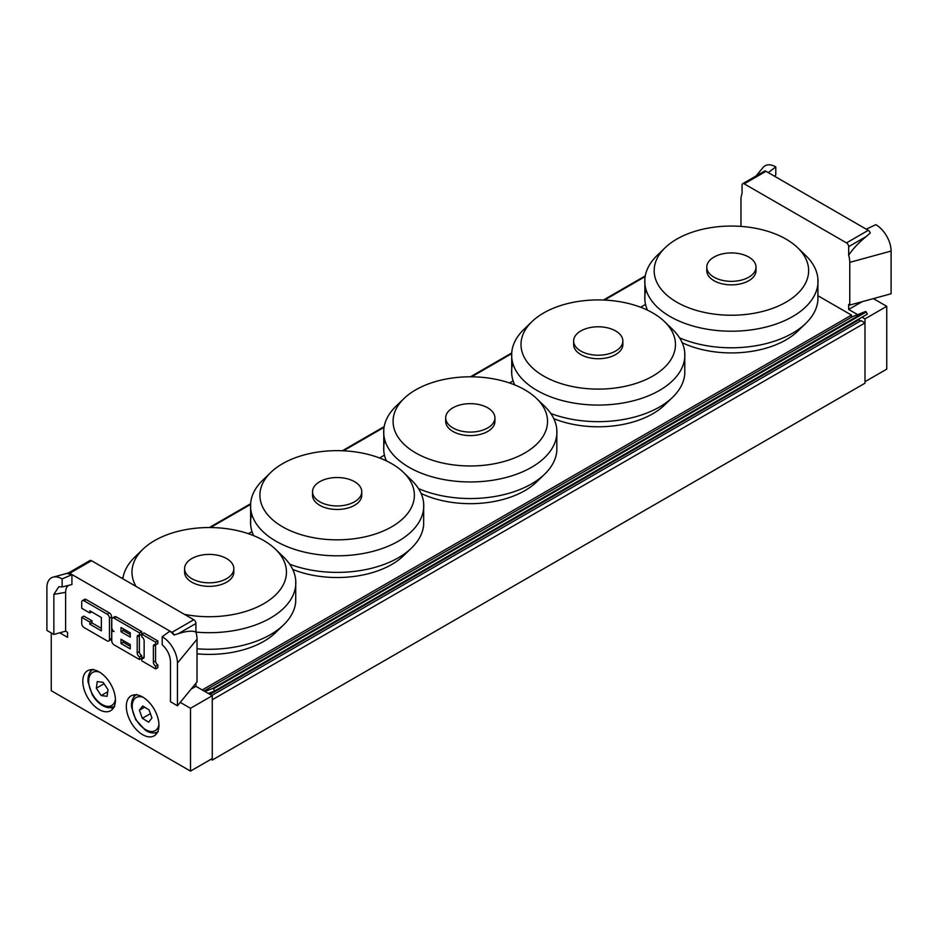 <?xml version="1.0" encoding="UTF-8"?>
<svg xmlns="http://www.w3.org/2000/svg" width="938" height="938" viewBox="0 0 938 938"><rect width="100%" height="100%" fill="white"/><g stroke="black" fill="none" stroke-linecap="round" stroke-linejoin="round"><path stroke-width="1.41" d="M210.956 759.299L212.258 760.061L864.988 383.208L864.988 322.906L861.072 320.644L211.824 695.492M202.245 689.958L851.505 315.121L851.505 317.208M645.543 304.393L640.619 307.23M513.109 380.851L509.463 382.962M384.451 455.129L379.527 457.979M252.005 531.6L248.371 533.699M818.206 295.892L851.505 315.121M864.988 322.906L212.258 699.76L212.258 760.061M866.079 229.235L875.869 224.674A21.539 12.44 -120 0 1 891.1 251.056L891.1 293.77L849.758 305.073L849.758 262.359A21.539 12.44 -120 0 0 848.667 255.206C852.982 248.722 858.856 242.473 866.302 236.482L870.253 232.999A3.072 1.782 -120 0 0 868.26 230.326L765.994 171.291A3.072 1.782 -120 0 0 764.458 171.138L742.697 183.696A3.072 1.782 60 0 1 744.233 183.848L765.994 171.291M868.26 230.326L846.498 242.883A3.072 1.782 60 0 1 848.667 246.659L866.302 236.482M846.498 242.883L744.233 183.848M862.045 317.185L864.988 318.885L864.988 381.696L886.75 369.138L886.75 306.327L873.384 298.612M740.973 226.398L740.973 199.548A21.539 12.44 60 0 1 742.064 193.65L742.064 185.103A3.072 1.782 60 0 1 742.697 183.696M768.281 172.604L775.785 166.894L775.785 174.925L774.518 176.203M857.637 314.64L848.667 309.47L848.667 304.44L849.758 305.073M775.785 166.894A21.539 12.44 -120 0 0 762.969 167.574L756.087 175.969M848.667 309.47L862.163 301.673M848.667 255.206L848.667 246.659M864.988 318.885L886.75 306.327M68.662 585.359A15.383 8.888 -120 0 0 65.613 592.324L65.613 631.168L53.865 634.44L53.865 594.375L58.895 586.696L62.131 586.954L62.131 578.91L71.921 574.677L67.759 573.669A3.072 1.782 60 0 1 68.204 573.106A3.072 1.782 60 0 1 69.74 573.259L172.006 632.306A3.072 1.782 60 0 1 174.011 634.979A21.539 12.44 60 0 0 169.837 631.204L162.215 636.703L162.215 644.734C167.386 649.6 170.141 655.263 170.482 661.7L170.482 701.765L177.446 705.786L197.027 681.926L197.027 639.212A21.539 12.44 -120 0 0 195.936 632.06C192.313 630.512 186.439 631.051 178.302 633.689L174.011 634.979M69.74 573.259L91.502 560.701A3.072 1.782 -120 0 0 89.966 560.549L68.204 573.106M91.502 560.701L193.767 619.737L172.006 632.306M71.921 574.677L71.921 584.562L62.131 586.954M59.739 632.81L67.571 637.324L67.571 632.306L65.613 631.168M180.248 702.374L190.496 708.296L190.496 771.106L51.25 690.72L51.25 632.927M126.313 706.42A23.075 13.32 60 0 1 131.097 695.855A23.075 13.32 60 0 1 154.172 709.175A23.075 13.32 60 0 1 154.172 735.826A23.075 13.32 60 0 1 136.385 729.647A23.075 13.32 60 0 1 126.313 706.42M82.802 681.293A23.075 13.32 60 0 1 87.574 670.729A23.075 13.32 60 0 1 110.661 684.048A23.075 13.32 60 0 1 110.661 710.699A23.075 13.32 60 0 1 92.874 704.52A23.075 13.32 60 0 1 82.802 681.293M155.556 644.793A3.271 1.888 -120 0 0 155.556 644.945L155.556 660.962A3.271 1.888 -120 0 0 157.865 664.96L157.865 667.633L155.685 668.888L141.814 660.88L141.814 658.206A3.271 1.888 -120 0 0 143.455 658.37A3.271 1.888 -120 0 0 144.135 656.881L144.135 640.853A3.271 1.888 -120 0 0 141.814 636.855L141.814 634.182L155.685 642.19L155.685 644.863A3.271 1.888 -120 0 0 154.055 644.699A3.271 1.888 -120 0 0 153.375 646.2L153.375 662.216A3.271 1.888 -120 0 0 155.685 666.215L155.685 668.888M141.814 658.206L143.995 656.952A3.271 1.888 -120 0 0 144.124 657.022M141.814 634.182L143.995 632.927L157.865 640.935L157.865 643.609L155.685 644.863M81.712 617.368L89.802 622.035L89.802 624.18L101.363 630.852L101.363 617.497L89.802 610.826L89.802 612.96L81.712 608.293L81.712 602.149A3.271 1.888 60 0 1 82.392 600.66A3.271 1.888 60 0 1 84.021 600.812L107.143 614.167A3.271 1.888 60 0 1 109.453 618.165L109.453 639.528A3.271 1.888 60 0 1 108.773 641.017A3.271 1.888 60 0 1 107.143 640.865L84.021 627.51A3.271 1.888 60 0 1 81.712 623.512L81.712 617.368L83.892 616.114L91.983 620.78L91.983 622.914L101.363 628.343M82.392 600.66L84.561 599.405A3.271 1.888 60 0 1 86.202 599.558L109.324 612.913A3.271 1.888 60 0 1 111.634 616.911L111.634 638.274A3.271 1.888 60 0 1 110.954 639.763L108.773 641.017M139.375 635.448A3.271 1.888 -120 0 0 139.375 635.601L139.375 651.617A3.271 1.888 -120 0 0 141.685 655.615L141.685 658.288L139.504 659.543L114.073 644.863A3.271 1.888 60 0 1 111.763 640.865L111.763 632.845A3.271 1.888 60 0 1 112.443 631.356A3.271 1.888 60 0 1 114.073 631.52A3.271 1.888 60 0 1 111.763 627.51L111.763 619.502A3.271 1.888 60 0 1 112.443 618.013A3.271 1.888 60 0 1 114.073 618.165L139.504 632.857L139.504 635.518A3.271 1.888 -120 0 0 137.874 635.354A3.271 1.888 -120 0 0 137.194 636.855L137.194 652.871A3.271 1.888 -120 0 0 139.504 656.87L139.504 659.543M112.443 618.013L114.624 616.747A3.271 1.888 60 0 1 116.253 616.911L141.685 631.591L141.685 634.264L139.504 635.518M178.302 633.689L195.936 623.512A3.072 1.782 -120 0 0 193.767 619.737M195.936 623.512L195.936 632.06M154.289 732.918A23.075 13.32 -120 0 0 156.963 733.129M134.826 694.788A23.075 13.32 -120 0 0 133.665 697.204M110.778 707.791A23.075 13.32 -120 0 0 113.451 708.002M91.314 669.662A23.075 13.32 -120 0 0 90.154 672.077M121.014 643.527L121.014 639.259L130.265 644.594L130.265 648.873L121.014 643.527L123.183 642.272L130.265 646.352M123.183 640.513L123.183 642.272M121.014 627.51L130.265 632.857L130.265 637.125L121.014 631.778L121.014 627.51M123.183 628.765L123.183 630.524L130.265 634.616M123.183 630.524L121.014 631.778M141.685 631.591L139.504 632.857M141.685 655.615L139.504 656.87M91.983 620.78L89.802 622.035M91.983 622.914L89.802 624.18M91.654 611.893L89.802 612.96M157.865 640.935L155.685 642.19M157.865 664.96L155.685 666.215M53.865 594.375L65.613 592.324M53.865 634.44L46.9 630.418L46.9 587.704A21.539 12.44 60 0 1 53.02 577.151A21.539 12.44 60 0 1 62.131 578.91M162.215 636.703A21.539 12.44 60 0 1 177.446 663.072L177.446 705.786M195.936 683.251L195.936 686.323L212.258 695.738L212.258 758.549L190.496 771.106M212.258 695.738L190.496 708.296M195.936 686.323L191.153 689.078M148.626 722.19L142.353 718.309L139.399 710.207L142.728 705.974L149.013 709.855L151.956 717.957L148.626 722.19M150.397 713.666L142.353 718.309M139.399 710.207L144.663 707.17M107.061 696.324L101.21 695.574L96.309 688.211L97.259 681.586L103.121 682.336L108.022 689.7L107.061 696.324M107.718 691.822L101.21 695.574M96.309 688.211L104.048 683.743M209.995 694.437L859.173 319.635A1.841 1.067 60 0 1 858.868 319.014M204.906 691.494L212.867 688.375L213.489 688.797L866.22 311.944L867.333 314.124L214.603 690.978L208.295 693.452M866.22 311.944L865.61 311.522L212.867 688.375M852.408 316.692A1.841 1.067 -120 0 0 852.314 316.739L204.062 691.001L852.408 316.692L865.61 311.522M859.173 319.635L860.169 321.171M213.489 688.797L214.603 690.978M748.805 277.179A24.611 14.211 180 0 1 721.979 280.263A24.611 14.211 180 0 1 706.783 267.131A24.611 14.211 180 0 1 731.394 252.92A24.611 14.211 180 0 1 756.016 267.131A24.611 14.211 180 0 1 748.805 277.179M756.016 267.131L756.016 270.648A24.611 14.211 180 0 1 748.805 280.697A24.611 14.211 180 0 1 721.979 283.78A24.611 14.211 180 0 1 706.783 270.648L706.783 267.131M786.009 302.177A77.233 44.59 180 0 1 683.908 305.811A77.233 44.59 180 0 1 665.124 247.749A77.233 44.59 180 0 1 797.675 247.749A77.233 44.59 180 0 1 786.009 302.177M797.675 247.749L805.73 255.523A86.613 50.007 180 0 1 817.913 278.797A86.613 50.007 180 0 1 792.645 316.563A86.613 50.007 180 0 1 696.336 326.928A86.613 50.007 180 0 1 644.875 278.797A86.613 50.007 180 0 1 657.069 255.523L665.124 247.749M817.913 300.183A86.613 50.007 180 0 1 805.73 323.458A86.613 50.007 180 0 1 792.645 333.142A86.613 50.007 180 0 1 679.569 337.844M647.478 310.161A86.613 50.007 180 0 1 644.887 300.195A86.613 50.007 180 0 1 645.977 289.49M805.73 323.458L797.675 331.231A77.233 44.59 180 0 1 786.009 339.861A77.233 44.59 180 0 1 682.16 342.687M487.713 427.927A24.611 14.211 180 0 1 460.886 430.999A24.611 14.211 180 0 1 445.691 417.867A24.611 14.211 180 0 1 470.301 403.657A24.611 14.211 180 0 1 494.924 417.867A24.611 14.211 180 0 1 487.713 427.927M494.924 417.867L494.924 421.385A24.611 14.211 180 0 1 487.713 431.445A24.611 14.211 180 0 1 460.886 434.517A24.611 14.211 180 0 1 445.691 421.385L445.691 417.867M524.917 452.925A77.233 44.59 180 0 1 422.815 456.548A77.233 44.59 180 0 1 404.032 398.498A77.233 44.59 180 0 1 536.583 398.498A77.233 44.59 180 0 1 524.917 452.925M536.583 398.498L544.626 406.26A86.613 50.007 180 0 1 556.82 429.534A86.613 50.007 180 0 1 531.553 467.3A86.613 50.007 180 0 1 435.244 477.677A86.613 50.007 180 0 1 383.783 429.545A86.613 50.007 180 0 1 395.977 406.26L404.032 398.498M556.82 429.534L556.82 450.932A86.613 50.007 180 0 1 544.626 474.206A86.613 50.007 180 0 1 531.553 483.891A86.613 50.007 180 0 1 418.477 488.592M386.386 460.898A86.613 50.007 180 0 1 383.783 450.932A86.613 50.007 180 0 1 384.885 440.239M544.626 474.206L536.583 481.968A77.233 44.59 180 0 1 524.917 490.609A77.233 44.59 180 0 1 421.068 493.435M615.645 351.046A24.611 14.211 180 0 1 588.818 354.13A24.611 14.211 180 0 1 573.622 340.998A24.611 14.211 180 0 1 598.245 326.787A24.611 14.211 180 0 1 622.855 340.998A24.611 14.211 180 0 1 615.645 351.046M622.855 340.998L622.855 344.516A24.611 14.211 180 0 1 615.645 354.564A24.611 14.211 180 0 1 588.818 357.648A24.611 14.211 180 0 1 573.622 344.516L573.622 340.998M652.848 376.044A77.233 44.59 180 0 1 550.747 379.679A77.233 44.59 180 0 1 531.963 321.617A77.233 44.59 180 0 1 664.514 321.617A77.233 44.59 180 0 1 652.848 376.044M664.514 321.617L672.569 329.39A86.613 50.007 180 0 1 684.763 352.653A86.613 50.007 180 0 1 659.484 390.431A86.613 50.007 180 0 1 563.187 400.796A86.613 50.007 180 0 1 511.726 352.665A86.613 50.007 180 0 1 523.92 329.39L531.963 321.617M684.763 352.653L684.763 374.051A86.613 50.007 180 0 1 672.569 397.325A86.613 50.007 180 0 1 659.484 407.01A86.613 50.007 180 0 1 550.817 413.494M514.728 384.92A86.613 50.007 180 0 1 511.726 374.051A86.613 50.007 180 0 1 512.816 363.358M672.569 397.325L664.514 405.099A77.233 44.59 180 0 1 652.848 413.728A77.233 44.59 180 0 1 553.819 418.676M354.552 501.783A24.611 14.211 180 0 1 327.725 504.867A24.611 14.211 180 0 1 312.53 491.735A24.611 14.211 180 0 1 337.152 477.524A24.611 14.211 180 0 1 361.763 491.735A24.611 14.211 180 0 1 354.552 501.783M361.763 491.735L361.763 495.252A24.611 14.211 180 0 1 354.552 505.301A24.611 14.211 180 0 1 327.725 508.384A24.611 14.211 180 0 1 312.53 495.252L312.53 491.735M391.756 526.781A77.233 44.59 180 0 1 289.654 530.416A77.233 44.59 180 0 1 270.871 472.353A77.233 44.59 180 0 1 403.422 472.353A77.233 44.59 180 0 1 391.756 526.781M403.422 472.353L411.477 480.127A86.613 50.007 180 0 1 423.671 503.401A86.613 50.007 180 0 1 398.392 541.167A86.613 50.007 180 0 1 302.095 551.532A86.613 50.007 180 0 1 250.634 503.401A86.613 50.007 180 0 1 262.816 480.127L270.871 472.353M423.671 503.401L423.671 524.799A86.613 50.007 180 0 1 411.477 548.062A86.613 50.007 180 0 1 398.392 557.747A86.613 50.007 180 0 1 289.725 564.23M253.635 535.657A86.613 50.007 180 0 1 250.634 524.799A86.613 50.007 180 0 1 251.724 514.094M411.477 548.062L403.422 555.835A77.233 44.59 180 0 1 391.756 564.465A77.233 44.59 180 0 1 292.726 569.413M226.621 578.664A24.611 14.211 180 0 1 199.794 581.748A24.611 14.211 180 0 1 184.598 568.616A24.611 14.211 180 0 1 209.209 554.405A24.611 14.211 180 0 1 233.832 568.616A24.611 14.211 180 0 1 226.621 578.664M233.832 568.616L233.832 572.133A24.611 14.211 180 0 1 226.621 582.181A24.611 14.211 180 0 1 199.794 585.265A24.611 14.211 180 0 1 184.598 572.133L184.598 568.616M136.057 586.414A77.233 44.59 180 0 1 142.939 549.234A77.233 44.59 180 0 1 275.491 549.234A77.233 44.59 180 0 1 263.824 603.662A77.233 44.59 180 0 1 184.458 614.367M275.491 549.234L283.534 557.008A86.613 50.007 180 0 1 295.728 580.27A86.613 50.007 180 0 1 270.461 618.048A86.613 50.007 180 0 1 195.948 632.106M122.855 578.805A86.613 50.007 180 0 1 134.884 557.008L142.939 549.234M295.728 580.282L295.728 601.668A86.613 50.007 180 0 1 283.534 624.942A86.613 50.007 180 0 1 270.461 634.627A86.613 50.007 180 0 1 197.027 648.779M283.534 624.942L275.491 632.716A77.233 44.59 180 0 1 263.824 641.346A77.233 44.59 180 0 1 197.027 653.845M891.1 251.056L849.758 262.359M116.253 616.911L114.073 618.165M139.375 635.601L137.194 636.855M139.375 651.617L137.194 652.871M86.202 599.558L84.021 600.812M109.324 612.913L107.143 614.167M111.634 616.911L109.453 618.165M111.634 638.274L109.453 639.528M155.556 644.945L153.375 646.2M155.556 660.962L153.375 662.216M177.446 663.072L197.027 639.212M158.944 724.582A19.077 11.01 60 0 1 145.202 729.377A19.077 11.01 60 0 1 132.223 707.475A19.077 11.01 60 0 1 143.209 697.344M115.421 699.467A19.077 11.01 60 0 1 107.061 706.302A19.077 11.01 60 0 1 89.192 685.737A19.077 11.01 60 0 1 99.698 672.218M645.274 275.878L603.451 300.019L645.274 275.878M511.691 353.005L470.466 376.806L511.691 352.993M384.181 426.614L342.358 450.768L384.181 426.614M250.598 503.741L209.373 527.543L250.598 503.741M123.089 577.362L121.729 578.148L123.089 577.362M122.28 578.465L122.96 578.078M210.487 527.543L250.552 504.421M343.402 450.815L384.052 427.341M471.58 376.806L511.644 353.673M604.494 300.066L645.145 276.593M113.264 630.875L112.443 631.356M68.497 572.942L53.724 576.987M136.655 694.425C132.833 696.864 131.121 701.073 131.543 707.029L135.693 719.716L145.648 730.468C150.291 733.27 154.465 733.692 158.194 731.734M93.132 669.298C89.309 671.737 87.609 675.946 88.031 681.914L92.182 694.589C96.731 702.187 102.172 706.56 108.491 707.733L114.671 706.607M644.875 300.195L644.875 278.797M817.913 300.195L817.913 278.797M383.783 450.932L383.783 429.534M511.726 374.051L511.726 352.653M250.634 524.799L250.634 503.401"/></g></svg>

